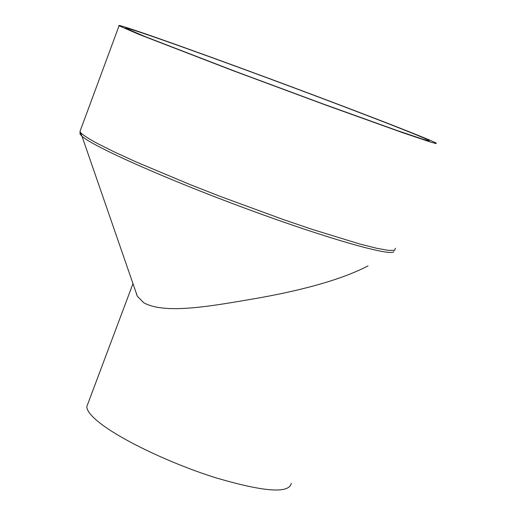 <?xml version="1.0" encoding="UTF-8"?>
<svg xmlns="http://www.w3.org/2000/svg" width="516" height="516" viewBox="0 0 516 516"><rect width="100%" height="100%" fill="white"/><g stroke="black" fill="none" stroke-linecap="round" stroke-linejoin="round"><path stroke-width="0.77" d="M138.765 34.314L119.054 25.8C113.778 22.24 184.928 47.33 265.54 77.161C346.049 106.928 427.725 138.372 436.22 143.126L436.091 143.603L430.434 142.023L402.635 132.67L326.634 105.393L233.129 70.698L138.765 34.314M134.637 288.431L137.321 296.184L143.635 302.679C165.565 315.141 215.282 305.356 259.264 297.88C307.504 289.179 343.759 278.524 368.031 265.901M87.972 403.506L86.785 406.666C86.849 410.497 90.822 415.632 98.704 422.062C119.667 439.174 170.08 463.394 215.346 477.648C263.824 491.948 289.134 493.838 291.288 483.311M144.99 36.552L125.898 28.316C120.763 24.878 188.714 48.833 265.985 77.432C343.166 105.967 421.217 136.018 429.228 140.52L429.086 140.971L423.655 139.455L397.075 130.503L324.538 104.477L235.322 71.376L144.99 36.552M395.385 248.235L394.617 250.344L388.374 250.383L376.628 248.254L359.62 243.958L311.967 229.31L283.058 219.455L220.874 196.641L190.23 184.638L136.134 161.94L114.746 152.136L98.143 143.848C87.069 137.953 81.006 133.85 79.954 131.554L80.561 129.922M80.038 132.586L80.012 134.057L81.999 136.282C93.267 146.596 165.417 178.807 245.648 208.464C325.925 238.186 390.76 256.639 393.902 251.653M119.054 25.8L79.954 131.554L81.999 136.282L137.314 296.184M136.443 294.552L136.605 294.126M86.785 406.666L132.973 283.632M429.228 140.52L429.054 140.965"/></g></svg>
